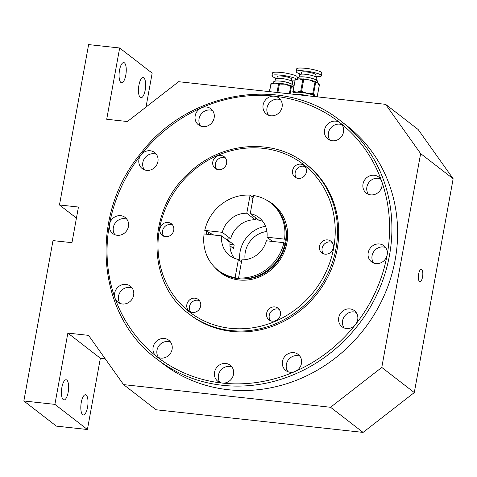 <?xml version="1.0" encoding="UTF-8"?>
<svg xmlns="http://www.w3.org/2000/svg" width="477" height="477" viewBox="0 0 477 477"><rect width="100%" height="100%" fill="white"/><g stroke="black" fill="none" stroke-linecap="round" stroke-linejoin="round"><path stroke-width="0.72" d="M125.797 75.086A10.148 3.452 96.2 0 0 123.764 62.57A10.148 3.452 96.2 0 0 119.226 72.283A10.148 3.452 96.2 0 0 121.557 82.754A10.148 3.452 96.2 0 0 125.797 75.086M146.01 107.063L152.175 73.13L119.661 47.986L88.615 44.594L59.47 204.967L76.439 218.084M59.47 204.967L78.443 207.042L71.967 242.68L52.995 240.605L23.85 400.978L54.897 404.371L67.853 333.095L88.549 335.361L123.573 384.623L330.561 407.269L381.779 367.433L420.636 153.606L385.613 104.338L178.625 81.698L127.407 121.528L106.711 119.268L119.661 47.986M145.193 90.087A10.148 3.452 96.2 0 0 143.16 77.572A10.148 3.452 96.2 0 0 138.622 87.285A10.148 3.452 96.2 0 0 140.953 97.749A10.148 3.452 96.2 0 0 145.193 90.087M23.85 400.978L56.364 426.116L87.41 429.515L100.361 358.239L105.19 358.764M54.897 404.371L87.41 429.515M87.547 407.269A10.148 3.452 -83.8 0 1 83.308 414.93A10.148 3.452 -83.8 0 1 80.977 404.466A10.148 3.452 -83.8 0 1 85.514 394.753A10.148 3.452 -83.8 0 1 87.547 407.269M68.157 392.267A10.148 3.452 -83.8 0 1 63.918 399.935A10.148 3.452 -83.8 0 1 61.587 389.471A10.148 3.452 -83.8 0 1 66.124 379.752A10.148 3.452 -83.8 0 1 68.157 392.267M67.853 333.095L100.361 358.239M123.573 384.623L156.086 409.767L363.075 432.406L414.292 392.577L453.15 178.744L418.126 129.482L385.613 104.338M330.561 407.269L363.075 432.406M381.779 367.433L414.292 392.577M418.663 274.019A6.273 2.135 96.2 0 0 419.921 281.752A6.273 2.135 96.2 0 0 422.723 275.748A6.273 2.135 96.2 0 0 421.28 269.278A6.273 2.135 96.2 0 0 418.663 274.019M420.636 153.606L453.15 178.744M228.203 389.709A150.398 138.443 -52.3 0 0 383.872 296.211A150.398 138.443 -52.3 0 0 346.594 125.505L340.894 121.098A150.398 138.443 127.7 0 1 378.166 291.799A150.398 138.443 127.7 0 1 222.497 385.297A150.398 138.443 127.7 0 1 156.885 359.044L162.591 363.456A150.398 138.443 -52.3 0 0 228.203 389.709M222.252 383.073A10.148 9.343 -52.3 0 0 232.758 376.764A10.148 9.343 -52.3 0 0 230.242 365.245A10.148 9.343 -52.3 0 0 216.641 367.558A10.148 9.343 -52.3 0 0 217.822 381.302A10.148 9.343 -52.3 0 0 222.252 383.073A148.55 136.744 -52.3 0 0 295.168 371.452A10.148 9.343 -52.3 0 0 301.464 363.432A10.148 9.343 -52.3 0 0 298.179 354.417A10.148 9.343 -52.3 0 0 284.578 356.73A10.148 9.343 -52.3 0 0 285.759 370.474A10.148 9.343 -52.3 0 0 290.189 372.245A10.148 9.343 -52.3 0 0 295.168 371.452A148.55 136.744 -52.3 0 0 355.532 324.509A10.148 9.343 -52.3 0 0 354.417 310.676A10.148 9.343 -52.3 0 0 340.816 312.99A10.148 9.343 -52.3 0 0 342.003 326.739A10.148 9.343 -52.3 0 0 346.427 328.51A10.148 9.343 -52.3 0 0 355.532 324.509A148.55 136.744 -52.3 0 0 387.169 254.819A10.148 9.343 -52.3 0 0 383.896 245.75A10.148 9.343 -52.3 0 0 370.295 248.064A10.148 9.343 -52.3 0 0 371.476 261.807A10.148 9.343 -52.3 0 0 375.906 263.584A10.148 9.343 -52.3 0 0 387.169 254.819A148.55 136.744 -52.3 0 0 381.6 181.063A10.148 9.343 -52.3 0 0 378.708 177.033A10.148 9.343 -52.3 0 0 365.108 179.346A10.148 9.343 -52.3 0 0 366.288 193.09A10.148 9.343 -52.3 0 0 370.718 194.866A10.148 9.343 -52.3 0 0 381.6 181.063A148.55 136.744 -52.3 0 0 340.322 123A10.148 9.343 -52.3 0 0 340.244 122.935A10.148 9.343 -52.3 0 0 326.644 125.248A10.148 9.343 -52.3 0 0 327.824 138.998A10.148 9.343 -52.3 0 0 332.254 140.769A10.148 9.343 -52.3 0 0 342.736 134.508A10.148 9.343 -52.3 0 0 340.322 123A148.55 136.744 -52.3 0 0 274.388 96.187A10.148 9.343 -52.3 0 0 263.882 102.495A10.148 9.343 -52.3 0 0 266.399 114.015A10.148 9.343 -52.3 0 0 270.823 115.786A10.148 9.343 -52.3 0 0 281.329 109.477A10.148 9.343 -52.3 0 0 278.812 97.958A10.148 9.343 -52.3 0 0 274.388 96.187A148.55 136.744 -52.3 0 0 201.467 107.808A10.148 9.343 -52.3 0 0 195.176 115.828A10.148 9.343 -52.3 0 0 198.462 124.843A10.148 9.343 -52.3 0 0 202.886 126.614A10.148 9.343 -52.3 0 0 213.392 120.305A10.148 9.343 -52.3 0 0 210.876 108.786A10.148 9.343 -52.3 0 0 201.467 107.808A148.55 136.744 -52.3 0 0 141.103 154.757A10.148 9.343 -52.3 0 0 142.218 168.584A10.148 9.343 -52.3 0 0 146.648 170.355A10.148 9.343 -52.3 0 0 157.154 164.046A10.148 9.343 -52.3 0 0 154.637 152.527A10.148 9.343 -52.3 0 0 141.103 154.757A148.55 136.744 -52.3 0 0 109.466 224.44A10.148 9.343 -52.3 0 0 112.745 233.509A10.148 9.343 -52.3 0 0 117.175 235.28A10.148 9.343 -52.3 0 0 127.675 228.972A10.148 9.343 -52.3 0 0 125.165 217.452A10.148 9.343 -52.3 0 0 109.466 224.44A148.55 136.744 -52.3 0 0 115.035 298.197A10.148 9.343 -52.3 0 0 117.932 302.227A10.148 9.343 -52.3 0 0 122.362 303.998A10.148 9.343 -52.3 0 0 132.868 297.69A10.148 9.343 -52.3 0 0 130.352 286.17A10.148 9.343 -52.3 0 0 118.654 286.564A10.148 9.343 -52.3 0 0 115.035 298.197A148.55 136.744 -52.3 0 0 156.319 356.265A10.148 9.343 -52.3 0 0 156.396 356.325A10.148 9.343 -52.3 0 0 160.821 358.096A10.148 9.343 -52.3 0 0 171.326 351.787A10.148 9.343 -52.3 0 0 168.81 340.268A10.148 9.343 -52.3 0 0 155.246 342.54A10.148 9.343 -52.3 0 0 156.319 356.265A148.55 136.744 -52.3 0 0 222.252 383.073M231.643 331.402A95.036 87.482 -52.3 0 0 330.012 272.313A95.036 87.482 -52.3 0 0 306.455 164.452L305.316 163.569A95.036 87.482 127.7 0 1 328.868 271.437A95.036 87.482 127.7 0 1 230.498 330.519A95.036 87.482 127.7 0 1 189.041 313.926L190.18 314.808A95.036 87.482 -52.3 0 0 231.643 331.402M272.23 321.17A7.382 6.797 -52.3 0 0 279.868 316.579A7.382 6.797 -52.3 0 0 278.043 308.202A7.382 6.797 -52.3 0 0 268.152 309.889A7.382 6.797 -52.3 0 0 269.01 319.882A7.382 6.797 -52.3 0 0 272.23 321.17M192.452 312.447A7.382 6.797 -52.3 0 0 200.096 307.856A7.382 6.797 -52.3 0 0 198.265 299.478A7.382 6.797 -52.3 0 0 188.373 301.16A7.382 6.797 -52.3 0 0 189.232 311.153A7.382 6.797 -52.3 0 0 192.452 312.447M165.537 236.705A7.382 6.797 -52.3 0 0 173.175 232.12A7.382 6.797 -52.3 0 0 171.35 223.743A7.382 6.797 -52.3 0 0 161.459 225.424A7.382 6.797 -52.3 0 0 162.317 235.417A7.382 6.797 -52.3 0 0 165.537 236.705M218.394 169.699A7.382 6.797 -52.3 0 0 226.038 165.108A7.382 6.797 -52.3 0 0 224.208 156.73A7.382 6.797 -52.3 0 0 214.316 158.418A7.382 6.797 -52.3 0 0 215.175 168.411A7.382 6.797 -52.3 0 0 218.394 169.699M298.173 178.428A7.382 6.797 -52.3 0 0 305.811 173.837A7.382 6.797 -52.3 0 0 303.98 165.459A7.382 6.797 -52.3 0 0 294.088 167.141A7.382 6.797 -52.3 0 0 294.953 177.134A7.382 6.797 -52.3 0 0 298.173 178.428M325.087 254.163A7.382 6.797 -52.3 0 0 332.725 249.572A7.382 6.797 -52.3 0 0 330.901 241.195A7.382 6.797 -52.3 0 0 321.009 242.876A7.382 6.797 -52.3 0 0 321.868 252.876A7.382 6.797 -52.3 0 0 325.087 254.163M385.613 247.533A10.148 9.343 -52.3 0 0 374.171 251.063A10.148 9.343 -52.3 0 0 373.634 263.03M380.425 178.815A10.148 9.343 -52.3 0 0 368.983 182.345A10.148 9.343 -52.3 0 0 368.447 194.312M341.967 124.718A10.148 9.343 -52.3 0 0 330.525 128.253A10.148 9.343 -52.3 0 0 329.983 140.214M280.536 99.741A10.148 9.343 -52.3 0 0 269.094 103.27A10.148 9.343 -52.3 0 0 268.557 115.231M212.599 110.569A10.148 9.343 -52.3 0 0 201.157 114.098A10.148 9.343 -52.3 0 0 200.62 126.065M156.361 154.304A10.148 9.343 -52.3 0 0 144.919 157.839A10.148 9.343 -52.3 0 0 144.376 169.8M126.882 219.229A10.148 9.343 -52.3 0 0 115.44 222.765A10.148 9.343 -52.3 0 0 114.903 234.726M132.069 287.947A10.148 9.343 -52.3 0 0 120.627 291.483A10.148 9.343 -52.3 0 0 120.091 303.444M170.533 342.045A10.148 9.343 -52.3 0 0 159.091 345.581A10.148 9.343 -52.3 0 0 158.549 357.541M231.965 367.028A10.148 9.343 -52.3 0 0 220.517 370.557A10.148 9.343 -52.3 0 0 219.98 382.524M299.902 356.2A10.148 9.343 -52.3 0 0 288.454 359.73A10.148 9.343 -52.3 0 0 287.917 371.69M356.14 312.459A10.148 9.343 -52.3 0 0 344.698 315.989A10.148 9.343 -52.3 0 0 344.156 327.955M332.075 242.388A7.382 6.797 -52.3 0 0 323.633 244.904A7.382 6.797 -52.3 0 0 323.317 253.71M305.155 166.652A7.382 6.797 -52.3 0 0 296.718 169.168A7.382 6.797 -52.3 0 0 296.402 177.975M225.382 157.923A7.382 6.797 -52.3 0 0 216.94 160.445A7.382 6.797 -52.3 0 0 216.624 169.246M172.525 224.935A7.382 6.797 -52.3 0 0 164.082 227.451A7.382 6.797 -52.3 0 0 163.766 236.258M199.44 300.671A7.382 6.797 -52.3 0 0 190.997 303.187A7.382 6.797 -52.3 0 0 190.681 311.994M279.218 309.394A7.382 6.797 -52.3 0 0 270.775 311.916A7.382 6.797 -52.3 0 0 270.459 320.717M315.822 81.877A11.072 2.123 10.3 0 1 315.84 81.883A11.072 2.123 10.3 0 1 317.64 82.861L315.667 82.348L313.562 93.933A0.924 0.847 -52.3 0 1 312.542 94.726L312.984 95.072A0.924 0.847 -52.3 0 0 314.009 94.273L315.214 96.223A11.072 2.123 -169.7 0 0 312.984 95.072A11.072 2.123 -169.7 0 0 311.159 94.428A11.072 2.123 -169.7 0 0 307.075 93.367L311.505 93.397L311.159 94.428L312.542 94.726L314.993 82.11L314.999 81.352L313.645 81.078M299.783 91.202L300.725 91.161A0.924 0.698 -92.7 0 0 301.243 92.288L302.627 92.586A11.072 2.123 -169.7 0 0 300.301 92.335A11.072 2.123 -169.7 0 0 296.724 92.234L299.783 91.202A0.924 0.698 87.3 0 0 300.301 92.335L301.243 92.288L301.589 91.256L307.075 93.367A11.072 2.123 -169.7 0 0 302.627 92.586L302.973 91.554M296.932 79.242A11.072 2.123 10.3 0 1 297.344 79.104A11.072 2.123 10.3 0 1 299.157 78.866L295.156 79.939L293.051 91.524A0.924 0.698 -92.7 0 0 293.564 92.651L294.506 92.61A0.924 0.698 -92.7 0 1 293.987 91.477L296.724 92.234A11.072 2.123 -169.7 0 0 294.506 92.61A11.072 2.123 -169.7 0 0 294.011 92.997A11.072 2.123 -169.7 0 0 293.969 93.11L294.094 94.327M302.728 78.967A0.924 0.698 87.3 0 0 301.887 79.623L299.157 78.866A11.072 2.123 10.3 0 1 302.293 78.938A11.072 2.123 10.3 0 1 302.454 78.949M316.394 80.661A8.765 1.681 -169.7 0 0 306.001 77.107M305.107 79.23A11.072 2.123 10.3 0 1 305.483 79.283A11.072 2.123 10.3 0 1 309.501 79.999A11.072 2.123 10.3 0 1 313.174 80.941A11.072 2.123 10.3 0 1 313.586 81.066L313.61 81.811L309.501 79.999L305.077 79.969L305.083 79.212L303.73 78.938M317.64 82.861A11.072 2.123 10.3 0 1 318.111 83.356L318.547 83.982A0.924 0.847 127.7 0 1 318.553 83.982A0.924 0.847 127.7 0 1 318.845 84.805L317.64 82.861M315.667 96.688A11.072 2.123 -169.7 0 0 315.214 96.223L316.74 96.39A0.924 0.847 127.7 0 1 316.573 96.789M299.234 77.059L299.639 74.811A8.765 1.681 10.3 0 1 305.554 74.287A8.765 1.681 10.3 0 1 316.889 77.948L316.484 80.19M301.166 74.168L301.488 72.391A7.382 1.413 10.3 0 1 306.467 71.944A7.382 1.413 10.3 0 1 316.012 75.026L315.691 76.809M300.88 74.209C297.469 73.094 295.907 72.23 296.187 71.604L296.67 68.932C296.777 67.788 300.892 67.716 309.018 68.724C316.388 70.161 320.455 71.347 321.206 72.277L321.796 73.142L321.313 75.813C321.42 76.481 319.554 76.785 315.702 76.725M296.187 71.604C296.289 70.459 300.409 70.393 308.53 71.401C315.899 72.832 319.966 74.018 320.723 74.955L321.313 75.813M308.225 95.877A9.224 1.771 -169.7 0 0 296.628 94.607M296.092 79.897A0.924 0.698 -92.7 0 1 296.73 79.212L295.788 79.26A0.924 0.698 -92.7 0 1 295.996 79.289M294.047 93.462L293.605 92.836A0.924 0.847 -52.3 0 0 294.011 92.997L293.564 92.651A0.924 0.847 127.7 0 1 292.866 91.667L295.156 79.939A0.924 0.698 -92.7 0 1 295.788 79.26A0.924 0.924 0 0 0 294.923 80.017L294.971 80.082M305.077 79.969L303.694 79.671L303.67 78.926A0.924 0.698 -92.7 0 0 303.467 78.896L302.293 78.938M301.887 79.623L303.694 79.671L301.589 91.256L300.725 91.161L302.829 79.576A0.924 0.698 -92.7 0 1 303.467 78.896A0.924 0.924 0 0 1 303.7 78.914L305.483 79.283M316.114 82.694A0.924 0.847 -52.3 0 0 315.816 81.871A0.924 0.847 -52.3 0 0 315.816 81.865L315.369 81.525A0.924 0.847 -52.3 0 0 315.023 81.37M272.701 83.409A11.072 2.123 10.3 0 1 273.112 83.272A11.072 2.123 10.3 0 1 274.925 83.034A11.072 2.123 10.3 0 1 278.061 83.099A11.072 2.123 10.3 0 1 278.222 83.111M292.162 84.823A8.765 1.681 -169.7 0 0 281.77 81.275C274.8 80.506 274.961 81.358 273.709 81.74L272.17 83.91M281.251 83.451L280.858 83.38A11.072 2.123 10.3 0 1 281.251 83.451A11.072 2.123 10.3 0 1 285.276 84.167A11.072 2.123 10.3 0 1 288.943 85.103A11.072 2.123 10.3 0 1 289.354 85.234L289.378 85.979L285.276 84.167L280.846 84.137L280.858 83.38L279.498 83.105M293.588 87.38L291.882 86.856A0.924 0.847 -52.3 0 0 291.584 86.033A11.072 2.123 10.3 0 1 291.608 86.045A11.072 2.123 10.3 0 1 293.409 87.023A11.072 2.123 10.3 0 1 293.617 87.202M278.502 83.135A0.924 0.698 87.3 0 0 277.662 83.791L274.925 83.034L271.866 84.065A0.924 0.698 -92.7 0 1 272.498 83.38L271.556 83.421A0.924 0.698 -92.7 0 1 271.765 83.451M275.002 81.221L275.408 78.979A8.765 1.681 10.3 0 1 281.323 78.449A8.765 1.681 10.3 0 1 292.657 82.116L292.252 84.357M276.934 78.335L277.256 76.553A7.382 1.413 10.3 0 1 282.235 76.111A7.382 1.413 10.3 0 1 291.781 79.194L291.459 80.977M276.648 78.371C273.238 77.262 271.675 76.392 271.956 75.771L272.445 73.094C272.546 71.955 276.66 71.884 284.787 72.892C292.157 74.329 296.223 75.509 296.98 76.445L297.457 77.918M271.956 75.771C272.063 74.627 276.177 74.555 284.298 75.563C291.674 77 295.734 78.186 296.491 79.116L296.563 79.17M294.774 80.846L291.471 80.893M271.866 84.065L270.924 84.107A0.924 0.698 -92.7 0 1 271.556 83.421A0.924 0.924 0 0 0 270.692 84.179L270.739 84.25M280.846 84.137L279.462 83.839L279.439 83.093A0.924 0.698 -92.7 0 0 279.236 83.058L278.061 83.099M277.018 92.46L278.598 83.743A0.924 0.698 -92.7 0 1 279.236 83.058A0.924 0.924 0 0 1 279.474 83.081L280.858 83.38M291.584 86.033L291.143 85.693A0.924 0.847 -52.3 0 0 290.791 85.538M289.39 93.814L290.773 85.52L289.414 85.246M266.923 231.488A23.987 22.085 -52.3 0 0 245.118 259.685M265.558 226.307A29.526 27.177 -52.3 0 0 239.865 260.579M255.958 218.049L255.225 219.772L246.8 213.255A23.987 22.085 127.7 0 0 222.294 232.317L204.758 230.397A42.721 39.323 127.7 0 1 250.091 195.141L246.8 213.255M255.225 219.772A23.987 22.085 127.7 0 0 230.719 238.828L226.515 239.025L234.219 244.981L229.938 244.51M272.48 241.44L267.007 237.206A23.987 22.085 127.7 0 0 258.999 217.566A23.987 22.085 127.7 0 0 250.246 213.636L258.671 220.147A23.987 22.085 127.7 0 1 262.779 221.382M230.719 238.828L222.294 232.317M283.898 242.686L266.357 240.772A23.987 22.085 127.7 0 1 241.857 259.828L238.56 277.942L239.704 278.824A42.721 39.323 127.7 0 0 244.838 278.818A42.721 39.323 127.7 0 0 285.037 243.568L283.898 242.686A42.721 39.323 127.7 0 1 238.56 277.942M250.246 213.636L253.543 195.516A42.721 39.323 127.7 0 1 270.459 202.749A42.721 39.323 127.7 0 1 284.542 239.126L267.007 237.206M213.744 235.018L204.758 230.397M250.091 195.141L251.23 196.023L252.882 199.153M270.459 202.749L271.598 203.631A42.721 39.323 127.7 0 1 285.371 226.402A42.721 39.323 127.7 0 1 285.687 240.009L285.973 241.064M284.542 239.126L285.687 240.009M285.329 244.623L285.037 243.568M234.219 244.981A29.526 27.177 127.7 0 0 233.569 248.547L229.95 245.744M234.296 258.218A23.987 22.085 127.7 0 1 230.069 242.394L221.644 235.876A23.987 22.085 127.7 0 0 229.652 255.523A23.987 22.085 127.7 0 0 238.405 259.452L235.113 277.566A42.721 39.323 127.7 0 1 218.192 270.34A42.721 39.323 127.7 0 1 204.108 233.963L221.644 235.876M241.487 261.837L238.405 259.452M239.013 278.294L236.252 278.449A42.721 39.323 127.7 0 1 219.337 271.222L218.192 270.34M236.252 278.449L235.113 277.566M267.209 200.507A43.145 39.716 127.7 0 1 285.073 249.709A43.145 39.716 127.7 0 1 239.037 279.969A43.145 39.716 127.7 0 1 215.205 267.752M206.225 234.195A43.145 39.716 127.7 0 1 206.738 231.679M251.451 196.441A43.145 39.716 127.7 0 1 253.353 196.56M230.254 328.295A93.194 85.782 -52.3 0 0 330.221 201.562A93.194 85.782 -52.3 0 0 179.346 185.064A93.194 85.782 -52.3 0 0 230.254 328.295M252.989 198.569A41.368 38.077 -52.3 0 0 252.56 198.539M208.729 232.627A41.368 38.077 -52.3 0 0 208.366 234.428M238.053 278.347A41.368 38.077 -52.3 0 0 239.311 278.52M246.406 278.717A41.368 38.077 -52.3 0 0 246.418 278.717A41.368 38.077 -52.3 0 0 285.669 227.958A41.368 38.077 -52.3 0 0 285.669 227.946C291 251.325 270.376 277.996 246.418 278.717L244.838 278.818M316.74 96.39L317.187 96.736L319.292 85.15L318.845 84.805M311.505 93.397L314.009 94.273M313.174 80.941L314.999 81.352A0.924 0.924 0 0 1 315.369 81.525A0.924 0.847 -52.3 0 1 315.667 82.348L313.61 81.811M293.605 92.836L293.164 92.49A0.924 0.924 0 0 1 292.818 91.596L293.987 91.477M319.268 85.27L319.292 85.15A0.924 0.847 -52.3 0 0 318.994 84.328L318.553 83.982M291.882 86.856L291.441 86.516L290.099 93.891M288.943 85.103L290.773 85.52A0.924 0.924 0 0 1 291.143 85.693A0.924 0.847 -52.3 0 1 291.441 86.516L289.378 85.979M277.662 83.791L279.462 83.839L277.876 92.556M269.344 91.62L270.924 84.107L269.553 91.644M156.885 359.044C96.181 314.82 88.585 215.288 141.013 153.063C189.154 90.052 284.226 74.776 340.894 121.098M189.041 313.926C146.183 283.135 146.403 210.029 189.291 172.638C221.411 141.764 273.214 137.662 305.316 163.569M296.396 79.748L297.94 77.572C299.192 77.196 299.031 76.344 305.978 77.107C315.75 78.627 317.599 80.911 317.509 81.126L318.189 83.708M317.217 96.861A0.924 0.924 0 0 0 317.229 96.801L319.334 85.222A0.924 0.924 0 0 0 318.994 84.328M297.344 79.104L296.73 79.212M293.802 86.206L291.614 83.97L287.607 82.461L281.746 81.269M273.112 83.272L272.498 83.38M285.675 227.97L285.371 226.402"/></g></svg>
